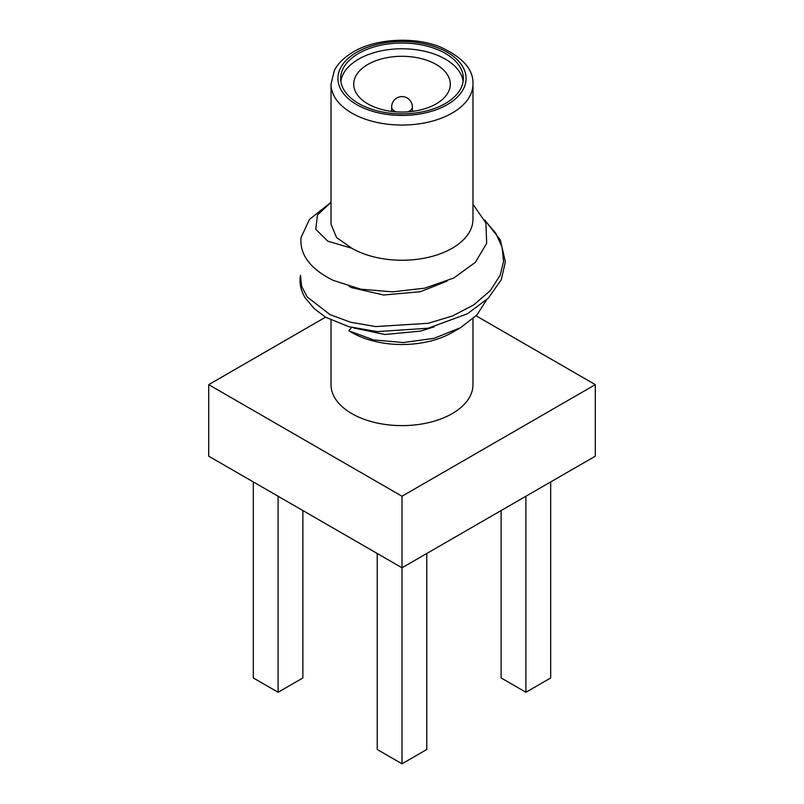 <?xml version="1.0" encoding="UTF-8"?>
<svg xmlns="http://www.w3.org/2000/svg" width="804" height="804" viewBox="0 0 804 804"><rect width="100%" height="100%" fill="white"/><g stroke="black" fill="none" stroke-linecap="round" stroke-linejoin="round"><path stroke-width="1.21" d="M436.15 103.897A48.29 27.879 -0 0 0 450.29 84.179A48.29 27.879 -0 0 0 420.482 58.421A48.29 27.879 -0 0 0 367.85 64.461A48.29 27.879 -0 0 0 353.71 84.179A48.29 27.879 -0 0 0 383.518 109.937A48.29 27.879 -0 0 0 436.15 103.897M445.366 103.495A61.335 35.406 -0 0 0 463.335 78.45A61.335 35.406 -0 0 0 425.467 45.738A61.335 35.406 -0 0 0 358.634 53.416A61.335 35.406 -0 0 0 340.665 78.45A61.335 35.406 -0 0 0 378.533 111.173A61.335 35.406 -0 0 0 445.366 103.495M463.134 81.315A61.335 35.406 -0 0 0 423.155 50.943A61.335 35.406 -0 0 0 358.634 59.134A61.335 35.406 -0 0 0 340.866 81.315M351.569 327.419L348.856 330.806L351.82 332.514A70.973 40.974 -0 0 0 452.18 332.514L460.561 327.68L476.983 314.927L486.52 299.922M348.856 330.806L373.558 339.911L403.507 342.554L434.009 338.323L460.561 327.68M472.973 204.256L485.938 223.07L486.661 243.391L475.254 262.456L453.687 278.053L424.803 288.144L392.493 291.862L360.735 289.169L333.258 280.395C310.284 268.958 299.54 254.687 301.038 237.562L309.46 219.391L331.027 202.306L317.49 214.939L315.731 229.2L327.771 241.19L351.82 248.255A70.973 40.974 -0 0 0 452.18 248.255A70.973 40.974 -0 0 0 472.973 219.281L472.973 84.088A70.973 40.974 180 0 1 452.18 113.062A70.973 40.974 180 0 1 374.845 121.947A70.973 40.974 180 0 1 331.027 84.088L334.323 70.631C337.63 63.777 343.931 57.546 353.247 51.959C374.955 38.753 413.738 36.27 439.868 46.813C462.561 57.064 473.596 69.486 472.973 84.088M331.027 320.082L331.027 384.644A70.973 40.974 -0 0 0 374.845 422.502A70.973 40.974 -0 0 0 452.18 413.618A70.973 40.974 -0 0 0 472.973 384.644L472.973 318.836M434.291 326.796L420.371 331.147L384.965 334.504L353.68 327.942M351.82 248.255L336.574 237.552L331.027 224.266L331.027 84.088M447.124 281.109L420.371 291.721L383.629 295.008L351.82 287.681L349.167 286.385M325.519 317.198L208.698 384.644L208.698 456.18L402 567.785L595.302 456.18L595.302 384.644L476.119 315.831M484.953 220.547L495.766 233.21L502.128 247.22L503.525 261.561L500.178 275.219L490.259 290.696L473.878 304.806L452.421 316.002L428.311 323.278L375.689 326.565L350.775 322.303L330.122 314.666L307.259 296.998L301.611 286.335L300.505 275.34C299.108 282.938 300.696 290.465 305.249 297.902L314.183 308.565L324.816 316.675M208.698 384.644L402 496.239L595.302 384.644M402 496.239L402 763.8L377.217 749.489L377.217 553.474M302.877 510.55L302.877 677.953L278.094 692.264L253.31 677.953L253.31 481.938M278.094 692.264L278.094 496.239M402 763.8L426.783 749.489L426.783 553.474M550.69 481.938L550.69 677.953L525.906 692.264L501.123 677.953L501.123 510.55M525.906 692.264L525.906 496.239M412.351 111.414L412.351 106.932A10.351 5.97 180 0 1 409.316 111.163A10.351 5.97 180 0 1 407.879 111.856M396.121 111.856A10.351 5.97 180 0 1 394.684 111.163A10.351 5.97 180 0 1 391.648 106.932L391.648 111.414M356.695 52.3A64.069 36.994 -0 0 0 356.695 104.61A64.069 36.994 -0 0 0 447.305 104.61A64.069 36.994 -0 0 0 447.305 52.3A64.069 36.994 -0 0 0 356.695 52.3M325.519 317.218L349.047 326.746L377.317 331.6L428.08 328.233L467.405 313.811L488.36 298.113L501.304 279.641L505.354 261.853L500.349 239.954L484.691 219.954M412.351 106.932A10.351 10.351 0 0 0 402 96.591A10.351 10.351 0 0 0 391.648 106.932"/></g></svg>
